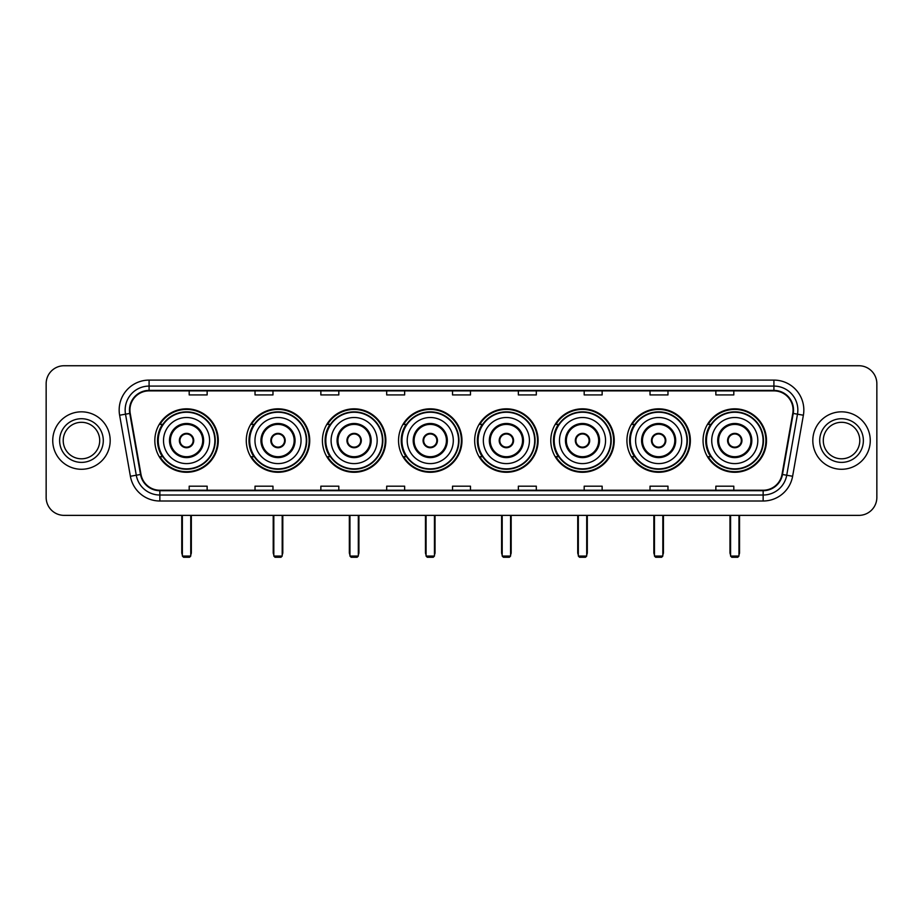 <?xml version="1.0" encoding="UTF-8"?>
<svg xmlns="http://www.w3.org/2000/svg" width="923" height="923" viewBox="0 0 923 923"><rect width="100%" height="100%" fill="white"/><g stroke="black" fill="none" stroke-linecap="round" stroke-linejoin="round"><path stroke-width="1.38" d="M703.049 440.548A31.717 31.717 0 0 0 734.766 472.276A31.717 31.717 0 0 0 766.494 440.548A31.717 31.717 0 0 0 734.766 408.831A31.717 31.717 0 0 0 703.049 440.548M626.925 440.548A31.717 31.717 0 0 0 658.641 472.276A31.717 31.717 0 0 0 690.358 440.548A31.717 31.717 0 0 0 658.641 408.831A31.717 31.717 0 0 0 626.925 440.548M550.789 440.548A31.717 31.717 0 0 0 582.517 472.276A31.717 31.717 0 0 0 614.233 440.548A31.717 31.717 0 0 0 582.517 408.831A31.717 31.717 0 0 0 550.789 440.548M474.664 440.548A31.717 31.717 0 0 0 506.381 472.276A31.717 31.717 0 0 0 538.109 440.548A31.717 31.717 0 0 0 506.381 408.831A31.717 31.717 0 0 0 474.664 440.548M398.54 440.548A31.717 31.717 0 0 0 430.256 472.276A31.717 31.717 0 0 0 461.973 440.548A31.717 31.717 0 0 0 430.256 408.831A31.717 31.717 0 0 0 398.54 440.548M322.415 440.548A31.717 31.717 0 0 0 354.132 472.276A31.717 31.717 0 0 0 385.849 440.548A31.717 31.717 0 0 0 354.132 408.831A31.717 31.717 0 0 0 322.415 440.548M246.279 440.548A31.717 31.717 0 0 0 278.008 472.276A31.717 31.717 0 0 0 309.724 440.548A31.717 31.717 0 0 0 278.008 408.831A31.717 31.717 0 0 0 246.279 440.548M154.833 440.548A31.717 31.717 0 0 0 186.55 472.276A31.717 31.717 0 0 0 218.278 440.548A31.717 31.717 0 0 0 186.55 408.831A31.717 31.717 0 0 0 154.833 440.548M162.448 456.712A29.028 29.028 0 0 1 162.448 424.395M253.894 456.712A29.028 29.028 0 0 1 253.894 424.395M330.019 456.712A29.028 29.028 0 0 1 330.019 424.395M406.143 456.712A29.028 29.028 0 0 1 406.143 424.395M482.279 456.712A29.028 29.028 0 0 1 482.279 424.395M558.403 456.712A29.028 29.028 0 0 1 558.403 424.395M634.528 456.712A29.028 29.028 0 0 1 634.528 424.395M710.652 456.712A29.028 29.028 0 0 1 710.652 424.395M46.15 383.691L46.15 497.405A17.952 17.952 0 0 0 64.102 515.369L858.898 515.369A17.952 17.952 0 0 0 876.85 497.405L876.85 383.691A17.952 17.952 0 0 0 858.898 365.739L64.102 365.739A17.952 17.952 0 0 0 46.15 383.691L46.15 497.405M52.738 440.548A28.728 28.728 0 0 0 81.466 469.276A28.728 28.728 0 0 0 110.183 440.548A28.728 28.728 0 0 0 81.466 411.831A28.728 28.728 0 0 0 52.738 440.548A28.728 28.728 0 0 0 81.466 469.276A28.728 28.728 0 0 0 110.183 440.548A28.728 28.728 0 0 0 81.466 411.831A28.728 28.728 0 0 0 52.738 440.548M812.817 440.548A28.728 28.728 0 0 0 841.534 469.276A28.728 28.728 0 0 0 870.262 440.548A28.728 28.728 0 0 0 841.534 411.831A28.728 28.728 0 0 0 812.817 440.548A28.728 28.728 0 0 0 841.534 469.276A28.728 28.728 0 0 0 870.262 440.548A28.728 28.728 0 0 0 841.534 411.831A28.728 28.728 0 0 0 812.817 440.548M129.935 410.031A19.152 19.152 0 0 1 149.088 390.879L773.912 390.879A19.152 19.152 0 0 1 792.776 413.354L782.012 474.399A19.152 19.152 0 0 1 763.148 490.228L159.852 490.228A19.152 19.152 0 0 1 140.988 474.399L130.224 413.354A19.152 19.152 0 0 1 129.935 410.031M129.462 410.031A19.625 19.625 0 0 0 129.762 413.435L140.527 474.48A19.625 19.625 0 0 0 159.852 490.701L763.148 490.701A19.625 19.625 0 0 0 782.473 474.48L793.238 413.435A19.625 19.625 0 0 0 773.912 390.394L149.088 390.394A19.625 19.625 0 0 0 129.462 410.031M119.621 415.223A29.928 29.928 0 0 1 149.088 380.103L773.912 380.103A29.928 29.928 0 0 1 803.379 415.223L792.615 476.268A29.928 29.928 0 0 1 763.148 501.004L159.852 501.004A29.928 29.928 0 0 1 130.385 476.268L119.621 415.223L125.516 414.185A23.94 23.94 0 0 1 149.088 386.091L773.912 386.091A23.94 23.94 0 0 1 797.484 414.185L786.719 475.23A23.94 23.94 0 0 1 763.148 495.016L159.852 495.016A23.94 23.94 0 0 1 136.281 475.23L125.516 414.185A23.94 23.94 0 0 1 125.147 410.031M858.898 365.739L64.102 365.739M64.102 515.369L858.898 515.369M876.85 497.405L876.85 383.691M782.473 474.48L786.719 475.23L797.484 414.185L803.379 415.223M452.524 390.879L452.524 394.929L470.476 394.929L470.476 390.879M386.691 390.879L386.691 394.929L404.643 394.929L404.643 390.879M320.858 390.879L320.858 394.929L338.81 394.929L338.81 390.879M255.025 390.879L255.025 394.929L272.977 394.929L272.977 390.879M189.192 390.879L189.192 394.929L207.144 394.929L207.144 390.879M518.357 390.879L518.357 394.929L536.309 394.929L536.309 390.879M584.19 390.879L584.19 394.929L602.142 394.929L602.142 390.879M650.023 390.879L650.023 394.929L667.975 394.929L667.975 390.879M715.856 390.879L715.856 394.929L733.808 394.929L733.808 390.879M470.476 490.228L470.476 486.179L452.524 486.179L452.524 490.228M404.643 490.228L404.643 486.179L386.691 486.179L386.691 490.228M338.81 490.228L338.81 486.179L320.858 486.179L320.858 490.228M272.977 490.228L272.977 486.179L255.025 486.179L255.025 490.228M207.144 490.228L207.144 486.179L189.192 486.179L189.192 490.228M536.309 490.228L536.309 486.179L518.357 486.179L518.357 490.228M602.142 490.228L602.142 486.179L584.19 486.179L584.19 490.228M667.975 490.228L667.975 486.179L650.023 486.179L650.023 490.228M733.808 490.228L733.808 486.179L715.856 486.179L715.856 490.228M99.707 440.548A18.241 18.241 0 0 0 81.466 422.307A18.241 18.241 0 0 0 63.214 440.548A18.241 18.241 0 0 0 81.466 458.8A18.241 18.241 0 0 0 99.707 440.548A18.241 18.241 0 0 1 81.466 458.8A18.241 18.241 0 0 1 63.214 440.548M163.509 440.548A23.04 23.04 0 0 1 186.55 417.508A23.04 23.04 0 0 1 209.602 440.548A23.04 23.04 0 0 1 186.55 463.6A23.04 23.04 0 0 1 163.509 440.548A23.04 23.04 0 0 0 186.55 463.6A23.04 23.04 0 0 0 209.602 440.548M170.397 440.548A16.164 16.164 0 0 0 186.55 456.712A16.164 16.164 0 0 0 202.714 440.548A16.164 16.164 0 0 0 186.55 424.395A16.164 16.164 0 0 0 170.397 440.548M162.806 424.395A28.728 28.728 0 0 0 162.806 456.712M214.863 440.548A28.313 28.313 0 0 0 186.55 412.246A28.313 28.313 0 0 0 158.248 440.548A28.313 28.313 0 0 0 186.55 468.861A28.313 28.313 0 0 0 214.863 440.548M179.374 440.548A7.176 7.176 0 0 0 186.55 447.736A7.176 7.176 0 0 0 193.738 440.548A7.176 7.176 0 0 0 186.55 433.372A7.176 7.176 0 0 0 179.374 440.548M217.678 440.548A31.117 31.117 0 0 1 159.956 456.712L162.84 456.712A28.694 28.694 0 0 0 205.541 462.065A28.694 28.694 0 0 0 205.541 419.03A28.694 28.694 0 0 0 162.84 424.395L159.956 424.395A31.117 31.117 0 0 1 217.678 440.548M179.604 438.76L179.847 438.76A6.946 6.946 0 0 1 193.265 438.76L192.884 438.76A6.588 6.588 0 0 1 186.55 447.136A6.588 6.588 0 0 1 180.216 438.76A6.588 6.588 0 0 1 192.884 438.76L193.507 438.76M193.507 442.348L193.265 442.348A6.946 6.946 0 0 1 179.847 442.348L179.604 442.348M182.362 515.369L182.362 556.061L190.749 556.061L190.749 515.369M182.362 556.061L183.562 557.261L189.55 557.261L190.749 556.061M254.967 440.548A23.04 23.04 0 0 1 278.008 417.508A23.04 23.04 0 0 1 301.048 440.548A23.04 23.04 0 0 1 278.008 463.6A23.04 23.04 0 0 1 254.967 440.548A23.04 23.04 0 0 0 278.008 463.6A23.04 23.04 0 0 0 301.048 440.548M261.844 440.548A16.164 16.164 0 0 0 278.008 456.712A16.164 16.164 0 0 0 294.16 440.548A16.164 16.164 0 0 0 278.008 424.395A16.164 16.164 0 0 0 261.844 440.548M254.252 424.395A28.728 28.728 0 0 0 254.252 456.712M306.309 440.548A28.313 28.313 0 0 0 278.008 412.246A28.313 28.313 0 0 0 249.695 440.548A28.313 28.313 0 0 0 278.008 468.861A28.313 28.313 0 0 0 306.309 440.548M270.82 440.548A7.176 7.176 0 0 0 278.008 447.736A7.176 7.176 0 0 0 285.184 440.548A7.176 7.176 0 0 0 278.008 433.372A7.176 7.176 0 0 0 270.82 440.548M309.124 440.548A31.117 31.117 0 0 1 251.402 456.712L254.287 456.712A28.694 28.694 0 0 0 296.987 462.065A28.694 28.694 0 0 0 296.987 419.03A28.694 28.694 0 0 0 254.287 424.395L251.402 424.395A31.117 31.117 0 0 1 309.124 440.548M271.05 438.76L271.293 438.76A6.946 6.946 0 0 1 284.711 438.76L284.342 438.76A6.588 6.588 0 0 1 278.008 447.136A6.588 6.588 0 0 1 271.674 438.76A6.588 6.588 0 0 1 284.342 438.76L284.953 438.76M284.953 442.348L284.342 442.348A6.588 6.588 0 0 1 271.674 442.348L271.05 442.348M284.342 442.348L284.711 442.348A6.946 6.946 0 0 1 271.293 442.348L271.674 442.348M273.819 515.369L273.819 556.061L282.196 556.061L282.196 515.369M273.819 556.061L275.008 557.261L280.996 557.261L282.196 556.061M331.092 440.548A23.04 23.04 0 0 1 354.132 417.508A23.04 23.04 0 0 1 377.172 440.548A23.04 23.04 0 0 1 354.132 463.6A23.04 23.04 0 0 1 331.092 440.548A23.04 23.04 0 0 0 354.132 463.6A23.04 23.04 0 0 0 377.172 440.548M337.968 440.548A16.164 16.164 0 0 0 354.132 456.712A16.164 16.164 0 0 0 370.296 440.548A16.164 16.164 0 0 0 354.132 424.395A16.164 16.164 0 0 0 337.968 440.548M330.376 424.395A28.728 28.728 0 0 0 330.376 456.712M382.445 440.548A28.313 28.313 0 0 0 354.132 412.246A28.313 28.313 0 0 0 325.819 440.548A28.313 28.313 0 0 0 354.132 468.861A28.313 28.313 0 0 0 382.445 440.548M346.944 440.548A7.176 7.176 0 0 0 354.132 447.736A7.176 7.176 0 0 0 361.308 440.548A7.176 7.176 0 0 0 354.132 433.372A7.176 7.176 0 0 0 346.944 440.548M385.249 440.548A31.117 31.117 0 0 1 327.538 456.712L330.422 456.712A28.694 28.694 0 0 0 373.123 462.065A28.694 28.694 0 0 0 373.123 419.03A28.694 28.694 0 0 0 330.422 424.395L327.538 424.395A31.117 31.117 0 0 1 385.249 440.548M347.175 438.76L347.417 438.76A6.946 6.946 0 0 1 360.835 438.76L360.466 438.76A6.588 6.588 0 0 1 354.132 447.136A6.588 6.588 0 0 1 347.798 438.76A6.588 6.588 0 0 1 360.466 438.76L361.089 438.76M361.089 442.348L360.466 442.348A6.588 6.588 0 0 1 347.798 442.348L347.175 442.348M360.466 442.348L360.835 442.348A6.946 6.946 0 0 1 347.417 442.348L347.798 442.348M349.944 515.369L349.944 556.061L358.32 556.061L358.32 515.369M349.944 556.061L351.144 557.261L357.12 557.261L358.32 556.061M407.216 440.548A23.04 23.04 0 0 1 430.256 417.508A23.04 23.04 0 0 1 453.297 440.548A23.04 23.04 0 0 1 430.256 463.6A23.04 23.04 0 0 1 407.216 440.548A23.04 23.04 0 0 0 430.256 463.6A23.04 23.04 0 0 0 453.297 440.548M414.104 440.548A16.164 16.164 0 0 0 430.256 456.712A16.164 16.164 0 0 0 446.42 440.548A16.164 16.164 0 0 0 430.256 424.395A16.164 16.164 0 0 0 414.104 440.548M406.512 424.395A28.728 28.728 0 0 0 406.512 456.712L403.663 456.712A31.117 31.117 0 0 0 461.385 440.548A31.117 31.117 0 0 0 403.663 424.395L406.547 424.395A28.694 28.694 0 0 1 449.247 419.03A28.694 28.694 0 0 1 449.247 462.065A28.694 28.694 0 0 1 406.547 456.712M458.569 440.548A28.313 28.313 0 0 0 430.256 412.246A28.313 28.313 0 0 0 401.955 440.548A28.313 28.313 0 0 0 430.256 468.861A28.313 28.313 0 0 0 458.569 440.548M423.08 440.548A7.176 7.176 0 0 0 430.256 447.736A7.176 7.176 0 0 0 437.444 440.548A7.176 7.176 0 0 0 430.256 433.372A7.176 7.176 0 0 0 423.08 440.548M423.311 438.76L423.553 438.76A6.946 6.946 0 0 1 436.971 438.76L436.591 438.76A6.588 6.588 0 0 1 430.256 447.136A6.588 6.588 0 0 1 423.922 438.76A6.588 6.588 0 0 1 436.591 438.76L437.214 438.76M437.214 442.348L436.591 442.348A6.588 6.588 0 0 1 423.922 442.348L423.311 442.348M436.591 442.348L436.971 442.348A6.946 6.946 0 0 1 423.553 442.348L423.922 442.348M426.068 515.369L426.068 556.061L434.445 556.061L434.445 515.369M426.068 556.061L427.268 557.261L433.256 557.261L434.445 556.061M483.34 440.548A23.04 23.04 0 0 1 506.381 417.508A23.04 23.04 0 0 1 529.433 440.548A23.04 23.04 0 0 1 506.381 463.6A23.04 23.04 0 0 1 483.34 440.548A23.04 23.04 0 0 0 506.381 463.6A23.04 23.04 0 0 0 529.433 440.548M490.228 440.548A16.164 16.164 0 0 0 506.381 456.712A16.164 16.164 0 0 0 522.545 440.548A16.164 16.164 0 0 0 506.381 424.395A16.164 16.164 0 0 0 490.228 440.548M482.637 424.395A28.728 28.728 0 0 0 482.637 456.712M534.694 440.548A28.313 28.313 0 0 0 506.381 412.246A28.313 28.313 0 0 0 478.079 440.548A28.313 28.313 0 0 0 506.381 468.861A28.313 28.313 0 0 0 534.694 440.548M499.205 440.548A7.176 7.176 0 0 0 506.381 447.736A7.176 7.176 0 0 0 513.569 440.548A7.176 7.176 0 0 0 506.381 433.372A7.176 7.176 0 0 0 499.205 440.548M537.509 440.548A31.117 31.117 0 0 1 479.787 456.712L482.671 456.712A28.694 28.694 0 0 0 525.372 462.065A28.694 28.694 0 0 0 525.372 419.03A28.694 28.694 0 0 0 482.671 424.395L479.787 424.395A31.117 31.117 0 0 1 537.509 440.548M499.435 438.76L499.678 438.76A6.946 6.946 0 0 1 513.096 438.76L512.715 438.76A6.588 6.588 0 0 1 506.381 447.136A6.588 6.588 0 0 1 500.058 438.76A6.588 6.588 0 0 1 512.715 438.76L513.338 438.76M513.338 442.348L512.715 442.348A6.588 6.588 0 0 1 500.058 442.348L499.435 442.348M512.715 442.348L513.096 442.348A6.946 6.946 0 0 1 499.678 442.348L500.058 442.348M502.193 515.369L502.193 556.061L510.581 556.061L510.581 515.369M502.193 556.061L503.393 557.261L509.381 557.261L510.581 556.061M559.476 440.548A23.04 23.04 0 0 1 582.517 417.508A23.04 23.04 0 0 1 605.557 440.548A23.04 23.04 0 0 1 582.517 463.6A23.04 23.04 0 0 1 559.476 440.548A23.04 23.04 0 0 0 582.517 463.6A23.04 23.04 0 0 0 605.557 440.548M566.353 440.548A16.164 16.164 0 0 0 582.517 456.712A16.164 16.164 0 0 0 598.669 440.548A16.164 16.164 0 0 0 582.517 424.395A16.164 16.164 0 0 0 566.353 440.548M558.761 424.395A28.728 28.728 0 0 0 558.761 456.712M610.818 440.548A28.313 28.313 0 0 0 582.517 412.246A28.313 28.313 0 0 0 554.204 440.548A28.313 28.313 0 0 0 582.517 468.861A28.313 28.313 0 0 0 610.818 440.548M575.329 440.548A7.176 7.176 0 0 0 582.517 447.736A7.176 7.176 0 0 0 589.693 440.548A7.176 7.176 0 0 0 582.517 433.372A7.176 7.176 0 0 0 575.329 440.548M613.633 440.548A31.117 31.117 0 0 1 555.911 456.712L558.796 456.712A28.694 28.694 0 0 0 601.496 462.065A28.694 28.694 0 0 0 601.496 419.03A28.694 28.694 0 0 0 558.796 424.395L555.911 424.395A31.117 31.117 0 0 1 613.633 440.548M575.56 438.76L575.802 438.76A6.946 6.946 0 0 1 589.22 438.76L588.851 438.76A6.588 6.588 0 0 1 582.517 447.136A6.588 6.588 0 0 1 576.183 438.76A6.588 6.588 0 0 1 588.851 438.76L589.462 438.76M589.462 442.348L588.851 442.348A6.588 6.588 0 0 1 576.183 442.348L575.56 442.348M588.851 442.348L589.22 442.348A6.946 6.946 0 0 1 575.802 442.348L576.183 442.348M578.329 515.369L578.329 556.061L586.705 556.061L586.705 515.369M578.329 556.061L579.517 557.261L585.505 557.261L586.705 556.061M635.601 440.548A23.04 23.04 0 0 1 658.641 417.508A23.04 23.04 0 0 1 681.682 440.548A23.04 23.04 0 0 1 658.641 463.6A23.04 23.04 0 0 1 635.601 440.548A23.04 23.04 0 0 0 658.641 463.6A23.04 23.04 0 0 0 681.682 440.548M642.477 440.548A16.164 16.164 0 0 0 658.641 456.712A16.164 16.164 0 0 0 674.805 440.548A16.164 16.164 0 0 0 658.641 424.395A16.164 16.164 0 0 0 642.477 440.548M634.886 424.395A28.728 28.728 0 0 0 634.886 456.712L632.047 456.712A31.117 31.117 0 0 0 689.758 440.548A31.117 31.117 0 0 0 632.047 424.395L634.932 424.395A28.694 28.694 0 0 1 677.632 419.03A28.694 28.694 0 0 1 677.632 462.065A28.694 28.694 0 0 1 634.932 456.712M686.954 440.548A28.313 28.313 0 0 0 658.641 412.246A28.313 28.313 0 0 0 630.328 440.548A28.313 28.313 0 0 0 658.641 468.861A28.313 28.313 0 0 0 686.954 440.548M651.465 440.548A7.176 7.176 0 0 0 658.641 447.736A7.176 7.176 0 0 0 665.829 440.548A7.176 7.176 0 0 0 658.641 433.372A7.176 7.176 0 0 0 651.465 440.548M651.684 438.76L651.938 438.76A6.946 6.946 0 0 1 665.356 438.76L664.975 438.76A6.588 6.588 0 0 1 658.641 447.136A6.588 6.588 0 0 1 652.307 438.76A6.588 6.588 0 0 1 664.975 438.76L665.598 438.76M665.598 442.348L664.975 442.348A6.588 6.588 0 0 1 652.307 442.348L651.684 442.348M664.975 442.348L665.356 442.348A6.946 6.946 0 0 1 651.938 442.348L652.307 442.348M654.453 515.369L654.453 556.061L662.829 556.061L662.829 515.369M654.453 556.061L655.653 557.261L661.629 557.261L662.829 556.061M711.725 440.548A23.04 23.04 0 0 1 734.766 417.508A23.04 23.04 0 0 1 757.806 440.548A23.04 23.04 0 0 1 734.766 463.6A23.04 23.04 0 0 1 711.725 440.548A23.04 23.04 0 0 0 734.766 463.6A23.04 23.04 0 0 0 757.806 440.548M718.613 440.548A16.164 16.164 0 0 0 734.766 456.712A16.164 16.164 0 0 0 750.93 440.548A16.164 16.164 0 0 0 734.766 424.395A16.164 16.164 0 0 0 718.613 440.548M711.022 424.395A28.728 28.728 0 0 0 711.022 456.712M763.079 440.548A28.313 28.313 0 0 0 734.766 412.246A28.313 28.313 0 0 0 706.464 440.548A28.313 28.313 0 0 0 734.766 468.861A28.313 28.313 0 0 0 763.079 440.548M727.589 440.548A7.176 7.176 0 0 0 734.766 447.736A7.176 7.176 0 0 0 741.954 440.548A7.176 7.176 0 0 0 734.766 433.372A7.176 7.176 0 0 0 727.589 440.548M765.894 440.548A31.117 31.117 0 0 1 708.172 456.712L711.056 456.712A28.694 28.694 0 0 0 753.756 462.065A28.694 28.694 0 0 0 753.756 419.03A28.694 28.694 0 0 0 711.056 424.395L708.172 424.395A31.117 31.117 0 0 1 765.894 440.548M727.82 438.76L728.062 438.76A6.946 6.946 0 0 1 741.481 438.76L741.1 438.76A6.588 6.588 0 0 1 734.766 447.136A6.588 6.588 0 0 1 728.432 438.76A6.588 6.588 0 0 1 741.1 438.76L741.723 438.76M741.723 442.348L741.1 442.348A6.588 6.588 0 0 1 728.432 442.348L727.82 442.348M741.1 442.348L741.481 442.348A6.946 6.946 0 0 1 728.062 442.348L728.432 442.348M730.578 515.369L730.578 556.061L738.954 556.061L738.954 515.369M730.578 556.061L731.777 557.261L737.765 557.261L738.954 556.061M859.786 440.548A18.241 18.241 0 0 0 841.534 422.307A18.241 18.241 0 0 0 823.293 440.548A18.241 18.241 0 0 0 841.534 458.8A18.241 18.241 0 0 0 859.786 440.548A18.241 18.241 0 0 1 841.534 458.8A18.241 18.241 0 0 1 823.293 440.548M773.912 380.103L773.912 390.394M125.516 414.185L129.762 413.435M159.852 501.004L159.852 490.701M763.148 490.701L763.148 501.004M130.385 476.268L140.527 474.48M793.238 413.435L797.484 414.185M149.088 380.103L149.088 390.394M786.719 475.23L792.615 476.268M103.295 440.548A21.829 21.829 0 0 0 81.466 418.719A21.829 21.829 0 0 0 59.626 440.548A21.829 21.829 0 0 0 81.466 462.388A21.829 21.829 0 0 0 103.295 440.548M203.614 440.548A17.052 17.052 0 0 0 186.55 423.495A17.052 17.052 0 0 0 169.497 440.548A17.052 17.052 0 0 0 186.55 457.612A17.052 17.052 0 0 0 203.614 440.548M181.762 515.369L181.762 552.473L182.362 552.473M190.749 552.473L191.338 552.473L191.338 515.369M295.06 440.548A17.052 17.052 0 0 0 278.008 423.495A17.052 17.052 0 0 0 260.944 440.548A17.052 17.052 0 0 0 278.008 457.612A17.052 17.052 0 0 0 295.06 440.548M273.22 515.369L273.22 552.473L273.819 552.473M282.196 552.473L282.796 552.473L282.796 515.369M371.184 440.548A17.052 17.052 0 0 0 354.132 423.495A17.052 17.052 0 0 0 337.08 440.548A17.052 17.052 0 0 0 354.132 457.612A17.052 17.052 0 0 0 371.184 440.548M349.344 515.369L349.344 552.473L349.944 552.473M358.32 552.473L358.92 552.473L358.92 515.369M447.32 440.548A17.052 17.052 0 0 0 430.256 423.495A17.052 17.052 0 0 0 413.204 440.548A17.052 17.052 0 0 0 430.256 457.612A17.052 17.052 0 0 0 447.32 440.548M425.468 515.369L425.468 552.473L426.068 552.473M434.445 552.473L435.045 552.473L435.045 515.369M523.445 440.548A17.052 17.052 0 0 0 506.381 423.495A17.052 17.052 0 0 0 489.328 440.548A17.052 17.052 0 0 0 506.381 457.612A17.052 17.052 0 0 0 523.445 440.548M501.604 515.369L501.604 552.473L502.193 552.473M510.581 552.473L511.169 552.473L511.169 515.369M599.569 440.548A17.052 17.052 0 0 0 582.517 423.495A17.052 17.052 0 0 0 565.453 440.548A17.052 17.052 0 0 0 582.517 457.612A17.052 17.052 0 0 0 599.569 440.548M577.729 515.369L577.729 552.473L578.329 552.473M586.705 552.473L587.305 552.473L587.305 515.369M675.694 440.548A17.052 17.052 0 0 0 658.641 423.495A17.052 17.052 0 0 0 641.589 440.548A17.052 17.052 0 0 0 658.641 457.612A17.052 17.052 0 0 0 675.694 440.548M653.853 515.369L653.853 552.473L654.453 552.473M662.829 552.473L663.429 552.473L663.429 515.369M751.83 440.548A17.052 17.052 0 0 0 734.766 423.495A17.052 17.052 0 0 0 717.713 440.548A17.052 17.052 0 0 0 734.766 457.612A17.052 17.052 0 0 0 751.83 440.548M729.978 515.369L729.978 552.473L730.578 552.473M738.954 552.473L739.554 552.473L739.554 515.369M863.374 440.548A21.829 21.829 0 0 0 841.534 418.719A21.829 21.829 0 0 0 819.705 440.548A21.829 21.829 0 0 0 841.534 462.388A21.829 21.829 0 0 0 863.374 440.548M181.762 552.473A4.788 4.788 0 0 0 182.362 554.792M190.749 554.792A4.788 4.788 0 0 0 191.338 552.473M273.22 552.473A4.788 4.788 0 0 0 273.819 554.792M282.196 554.792A4.788 4.788 0 0 0 282.796 552.473M349.344 552.473A4.788 4.788 0 0 0 349.944 554.792M358.32 554.792A4.788 4.788 0 0 0 358.92 552.473M425.468 552.473A4.788 4.788 0 0 0 426.068 554.792M434.445 554.792A4.788 4.788 0 0 0 435.045 552.473M501.604 552.473A4.788 4.788 0 0 0 502.193 554.792M510.581 554.792A4.788 4.788 0 0 0 511.169 552.473M577.729 552.473A4.788 4.788 0 0 0 578.329 554.792M586.705 554.792A4.788 4.788 0 0 0 587.305 552.473M653.853 552.473A4.788 4.788 0 0 0 654.453 554.792M662.829 554.792A4.788 4.788 0 0 0 663.429 552.473M729.978 552.473A4.788 4.788 0 0 0 730.578 554.792M738.954 554.792A4.788 4.788 0 0 0 739.554 552.473"/></g></svg>
